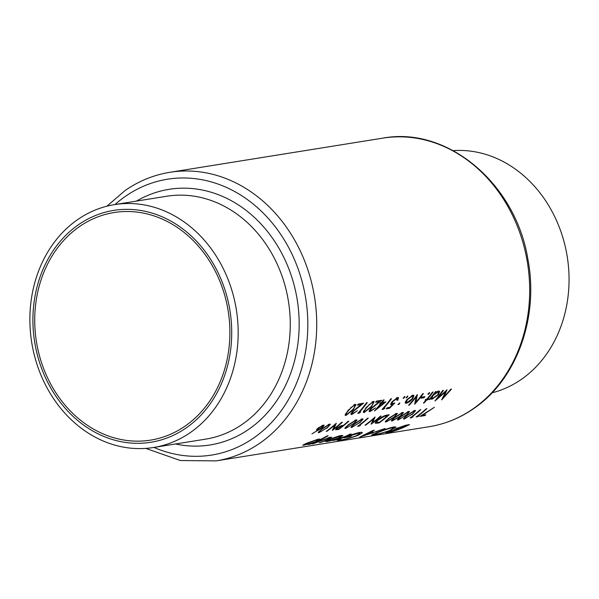 <?xml version="1.0" encoding="UTF-8"?>
<svg xmlns="http://www.w3.org/2000/svg" width="599" height="599" viewBox="0 0 599 599"><rect width="100%" height="100%" fill="white"/><g stroke="black" fill="none" stroke-linecap="round" stroke-linejoin="round"><path stroke-width="0.9" d="M77.488 219.713A122.997 103.62 80.9 0 1 114.544 204.611A122.997 103.62 80.9 0 1 230.712 286.666A122.997 103.62 80.9 0 1 190.579 432.403A122.997 103.62 80.9 0 1 153.516 447.498A122.997 103.62 80.9 0 1 37.348 365.442A122.997 103.62 80.9 0 1 77.488 219.713M78.342 224.82A117.404 98.902 80.9 0 1 215.797 268.202A117.404 98.902 80.9 0 1 186.282 427.843A117.404 98.902 80.9 0 1 48.826 384.461A117.404 98.902 80.9 0 1 78.342 224.82M79.33 226.684A115.248 97.09 80.9 0 1 114.057 212.54A115.248 97.09 80.9 0 1 222.903 289.422A115.248 97.09 80.9 0 1 185.293 425.979A115.248 97.09 80.9 0 1 150.566 440.123A115.248 97.09 80.9 0 1 41.72 363.241A115.248 97.09 80.9 0 1 79.33 226.684M453.181 150.634A122.997 103.62 80.9 0 1 562.978 237.983A122.997 103.62 80.9 0 1 521.452 379.317A122.997 103.62 80.9 0 1 492.041 392.832M325.811 441.298L326.987 441.575L332.902 440.16L339.161 437.974L342.92 435.51L341.355 435.443C338.068 436.162 334.122 437.517 329.54 439.516L325.527 441.613M319.252 439.015L319.686 439.823L318.563 439.097L306.628 443.215L302.765 445.274L310.888 443.582A146.134 123.109 80.9 0 1 308.245 444.533L309.384 444.353A146.134 123.109 -99.1 0 0 328.132 435.78L326.987 435.96A146.134 123.109 80.9 0 1 319.686 439.823L320.046 439.187M337.274 439.876A146.134 123.109 -99.1 0 0 351.156 433.953L350.018 434.14A146.134 123.109 80.9 0 1 345.466 436.342L333.111 440.497L338.24 439.307A146.134 123.109 80.9 0 1 336.136 440.055L337.177 439.688M359.632 437.12L385.082 428.51L375.94 431.849L370.175 432.778L374.255 430.247L373.012 430.449L359.632 437.12M390.293 432.201A146.134 123.109 -99.1 0 0 409.551 424.586L406.107 425.14L396.778 428.315C394.427 429.356 393.618 429.902 394.352 429.955L388.721 431.699C385.546 432.77 385.247 433.07 387.815 432.598L390.159 431.939M386.033 432.778L387.815 432.598L387.553 432.104M373.709 434.919C378.561 434.178 384.251 432.65 390.788 430.329L395.991 427.05L393.85 426.937C389.238 427.993 383.727 429.85 377.318 432.508L371.642 435.069L373.709 434.919L373.297 434.14M338.098 440.078C337.11 440.617 337.701 440.707 339.873 440.355C344.665 439.644 350.4 438.109 357.094 435.758L361.908 433.234L362.32 432.485L359.887 432.388C355.477 433.354 350.175 435.159 343.976 437.802L349.359 436.933A146.134 123.109 -99.1 0 0 351.321 436.132L347.076 436.813L357.903 433.354L359.947 433.451L355.873 435.967C350.497 437.876 345.87 439.134 341.977 439.741C340.262 440.01 339.775 439.913 340.524 439.449L337.656 440.497M340.075 439.561L340.524 439.449M320.315 442.594A146.134 123.109 -99.1 0 0 327.069 440.003L331.801 437.255L330.259 437.225L318.878 441.283A146.134 123.109 80.9 0 1 311.997 443.934L313.135 443.747A146.134 123.109 -99.1 0 0 319.701 441.238L328.604 438.056L329.705 438.094L328.776 438.88L325.736 440.272A146.134 123.109 80.9 0 1 319.17 442.781L320.218 442.414M327.024 428.165L330.371 424.279L329.585 424.107L321.67 429.026L318.226 432.605L318.997 432.718L326.852 427.843M451.481 389.095L450.77 389.208L443.777 397.152L447.004 389.807L437.936 398.073L443.41 390.391L442.698 390.503L434.986 400.986L445.574 391.813L441.68 399.907L451.481 389.095M353.68 423.89L357.026 419.996L356.24 419.832L348.333 424.751L344.882 428.322L345.653 428.442L353.507 423.56M359.003 426.151L360.523 425.297L359.318 425.492A146.134 123.109 -99.1 0 0 368.318 418.08L367.614 418.192A146.134 123.109 80.9 0 1 357.543 426.383L359.003 426.151L358.681 425.552M424.107 402.947A146.134 123.109 -99.1 0 0 426.78 399.967L427.791 399.803A146.134 123.109 -99.1 0 0 428.584 398.867L427.574 399.031A146.134 123.109 -99.1 0 0 433.107 392.038L432.403 392.15A146.134 123.109 80.9 0 1 426.87 399.144L425.859 399.308A146.134 123.109 80.9 0 1 425.058 400.237L426.069 400.08A146.134 123.109 80.9 0 1 423.403 403.06L424.107 402.947L423.89 402.528M424.032 397.721A146.134 123.109 -99.1 0 0 424.916 396.613L421.891 397.092A146.134 123.109 80.9 0 1 421 398.208L424.032 397.721L423.553 396.83M405.201 402.461L406.317 403.359L409.581 401.749L412.644 398.867L413.984 395.475L412.868 395.16L406.684 399.818L405.238 403.06M398.05 404.295L398.238 404.654L399.638 403.689L399.72 402.917L398.006 404.587M424.788 415.594A146.134 123.109 -99.1 0 0 425.859 414.815L422.205 415.399L434.402 407.29L419.944 416.372L424.788 415.594L424.496 415.032M411.506 417.728L413.033 416.874L411.82 417.069A146.134 123.109 -99.1 0 0 420.827 409.656L420.116 409.768A146.134 123.109 80.9 0 1 410.053 417.96L411.506 417.728L411.184 417.129M406.189 415.466L409.529 411.573L408.75 411.408L400.836 416.327L397.392 419.899L398.163 420.019L406.017 415.137M394.075 417.413L397.414 413.52L396.628 413.347L388.721 418.267L385.269 421.846L386.048 421.966L394.075 417.413L393.895 417.084M381.144 416.02L380.44 416.133A146.134 123.109 80.9 0 1 372.585 422.677L375.086 416.994A146.134 123.109 80.9 0 1 365.016 425.185L365.719 425.073A146.134 123.109 -99.1 0 0 373.709 418.738L371.073 424.212A146.134 123.109 -99.1 0 0 381.144 416.02M396.411 397.916L397.002 400.349L397.714 400.237L398.575 397.721L397.699 397.466L391.956 401.832L390.66 404.699L392.674 404.572L389.889 407.342L387.209 407.769A146.134 123.109 80.9 0 1 386.28 408.803L389.507 408.278L394.793 403.007L391.806 403.636L392.63 401.764L396.793 398.635L397.474 398.859L396.86 397.706M374.577 410.892L385.913 401.884L382.177 402.483A146.134 123.109 -99.1 0 0 384.131 399.9L383.427 400.012A146.134 123.109 80.9 0 1 381.473 402.595L380.567 402.745A146.134 123.109 80.9 0 1 379.684 403.868L380.59 403.719A146.134 123.109 80.9 0 1 374.427 410.914L374.532 410.809M371.47 406.743L374.173 401.644L373.334 401.375L366.116 407.605L363.301 412.352L364.125 412.569L371.47 406.743L371.23 406.279M352.744 413.52L352.856 411.73L363.638 403.187L358.284 404.048A146.134 123.109 80.9 0 1 357.423 405.201L361.085 404.617L352.077 411.925L350.894 414.358L351.77 414.553L357.348 410.757L352.744 413.52L351.635 412.471M353.298 409.656L356.001 404.557L355.162 404.288L347.944 410.517L345.121 415.272L345.945 415.489L353.298 409.656L353.051 409.199M359.258 413.13L360.658 412.03L359.445 412.224A146.134 123.109 -99.1 0 0 367.269 402.603L366.566 402.715A146.134 123.109 80.9 0 1 357.805 413.37L359.258 413.13L358.801 412.269M370.916 410.607L371.036 408.817L381.81 400.267L376.464 401.128A146.134 123.109 80.9 0 1 375.595 402.288L379.264 401.697L370.257 409.012L369.066 411.438L369.942 411.64L375.521 407.844L370.916 410.607L369.808 409.559M383.495 409.244L384.887 408.144L383.674 408.338A146.134 123.109 -99.1 0 0 391.506 398.717L390.803 398.829A146.134 123.109 80.9 0 1 382.035 409.476L383.495 409.244L383.031 408.383M403.172 397.938L403.382 398.335L404.744 397.294L404.789 396.456L403.142 398.253M389.223 414.725L386.782 415.114C384.229 415.594 381.278 417.196 377.939 419.921C375.64 421.748 374.809 422.872 375.438 423.306L379.152 422.916A146.134 123.109 -99.1 0 0 389.223 414.725M400.132 416.44L403.471 412.546L402.693 412.374L394.778 417.301L391.334 420.872L392.105 420.992L400.132 416.44L399.952 416.11M412.247 414.493L415.594 410.607L414.808 410.435L406.893 415.354L403.449 418.933L404.22 419.045L412.075 414.171M417.563 416.754L419.09 415.901L417.877 416.095A146.134 123.109 -99.1 0 0 426.885 408.683L426.181 408.795A146.134 123.109 80.9 0 1 416.11 416.986L417.563 416.754L417.248 416.155M406.1 397.466L406.309 397.863L407.672 396.823L407.717 395.984L406.07 397.788M423.411 393.595L422.707 393.708A146.134 123.109 80.9 0 1 415.886 402.191L417.353 394.569A146.134 123.109 80.9 0 1 408.593 405.216L409.297 405.104A146.134 123.109 -99.1 0 0 416.26 396.845L414.65 404.25A146.134 123.109 -99.1 0 0 423.411 393.595M427.911 393.97L428.12 394.367L429.483 393.326L429.528 392.487L427.881 394.284M429.101 399.593L429.805 399.481A146.134 123.109 -99.1 0 0 431.01 398.073L430.958 398.979L432.021 399.234L438.356 394.778L439.688 391.372L438.595 391.035L435.069 392.981A146.134 123.109 -99.1 0 0 436.139 391.551L435.428 391.671A146.134 123.109 80.9 0 1 429.101 399.593M359.744 422.916L363.084 419.03L362.298 418.858L354.391 423.778L350.939 427.357L351.718 427.469L359.565 422.594M338.764 429.401A146.134 123.109 -99.1 0 0 348.835 421.209L348.124 421.322A146.134 123.109 80.9 0 1 343.564 425.26L340.831 425.814L336.683 428.105L335.582 429.82L338.764 429.401L338.465 428.839M311.937 433.856L322.771 427.364L324.201 425.283L323.37 425.103L317.904 428.158L316.474 430.104L318.189 430.03L311.937 433.856M342.366 422.243L341.662 422.355A146.134 123.109 80.9 0 1 333.815 428.899L336.309 423.216A146.134 123.109 80.9 0 1 326.245 431.407L326.949 431.295A146.134 123.109 -99.1 0 0 334.931 424.953L332.303 430.434A146.134 123.109 -99.1 0 0 342.366 422.243M391.222 431.767L389.672 432.014C387.95 432.336 388.025 432.164 389.897 431.505L397.534 429.603A146.134 123.109 80.9 0 1 391.222 431.767M389.672 432.014C387.95 432.336 388.025 432.164 389.897 431.505L389.807 431.332M396.508 429.236L396.77 429.723M397.302 429.169L397.534 429.603M396.605 429.243C395.774 429.281 396.209 428.914 397.916 428.128L406.519 425.709A146.134 123.109 80.9 0 1 399.511 428.832L396.605 429.243L395.961 428.689M404.617 425.447L404.894 425.971M406.204 425.118L406.519 425.709M345.286 414.238L345.945 415.489M346.858 414.463C345.937 414.081 346.536 412.726 348.648 410.405L351.126 407.634L354.279 405.456C355.282 405.942 354.72 407.38 352.586 409.776L346.858 414.463L345.795 413.332M348.408 409.956L348.648 410.405M350.894 407.2L351.126 407.634M353.912 404.774L354.855 405.658L354.279 404.58M351.096 413.295L351.77 414.553M360.591 403.674L361.085 404.617M356.839 407.867L357.049 408.256M352.639 411.318L352.856 411.73M359.22 411.805L359.445 412.224M363.458 411.326L364.125 412.569M365.038 411.55C364.11 411.161 364.709 409.813 366.82 407.492L369.298 404.722L372.451 402.543C373.454 403.03 372.892 404.467 370.759 406.863L365.038 411.55L363.967 410.42M366.581 407.043L366.82 407.492M369.066 404.288L369.298 404.722M372.091 401.862L373.027 402.745L372.458 401.667M369.276 410.375L369.942 411.64M378.763 400.761L379.264 401.697M375.019 404.954L375.221 405.343M370.811 408.406L371.036 408.817M380.275 403.12L380.59 403.719M381.93 402.011L382.177 402.483M381.301 403.606L383.645 403.232L377.475 408.204A146.134 123.109 -99.1 0 0 381.301 403.606L380.814 402.7M383.165 402.326L383.645 403.232M377.243 407.769L377.475 408.204M383.45 407.912L383.674 408.338M389.08 407.47L389.507 408.278M392.293 403.853L392.674 404.572M390.833 403.539L391.574 404.924M397.399 399.645L397.714 400.237M392.39 401.308L392.63 401.764M404.392 396.62L404.744 397.294M372.189 421.936L372.585 422.677M378.853 422.355L379.152 422.916M387.149 415.055L387.516 415.743A146.134 123.109 80.9 0 1 379.511 422.25L376.531 422.332M376.823 422.512C376.135 422.243 376.741 421.344 378.643 419.809L384.109 416.47L387.516 415.743M383.869 416.02L384.109 416.47M385.584 421.097L386.048 421.966M387.089 421.187C386.228 420.977 387.006 419.966 389.425 418.162L395.61 414.261C396.545 414.56 395.797 415.654 393.363 417.525L387.089 421.187L386.213 420.423M395.347 413.767L396.149 414.388L395.729 413.602M391.641 420.124L392.105 420.992M393.146 420.221C392.293 420.004 393.064 418.993 395.482 417.189L401.667 413.288C402.603 413.587 401.854 414.68 399.421 416.552L393.146 420.221L392.278 419.45M401.405 412.793L402.206 413.415L401.794 412.636M397.699 419.15L398.163 420.019M399.204 419.248C398.35 419.03 399.129 418.02 401.54 416.215L407.724 412.314C408.66 412.614 407.912 413.707 405.478 415.586L399.204 419.248L398.335 418.476M407.462 411.82L408.263 412.441L407.852 411.663M403.763 418.184L404.22 419.045M405.261 418.274C404.407 418.065 405.186 417.054 407.597 415.242L413.782 411.341C414.718 411.648 413.969 412.733 411.535 414.613L405.261 418.274L404.392 417.503M413.52 410.847L414.321 411.468L413.909 410.689M375.723 434.327L374.053 434.402L378.456 432.328C383.727 430.179 388.242 428.697 392.016 427.881L393.783 427.956L389.635 430.509C384.311 432.426 379.676 433.698 375.723 434.327M391.753 427.386L392.016 427.881M369.965 432.381L370.175 432.778M363.63 435.907L368.827 433.511L373.372 432.778L363.496 435.653M373.117 432.306L373.372 432.778M339.528 439.711L339.873 440.355M357.64 432.867L357.903 433.354M349.112 436.484L349.359 436.933M361.384 432.231L361.908 433.234M303.835 444.48L304.232 445.222M306.007 444.6C304.052 444.892 304.644 444.361 307.789 443.02L316.946 439.928L318.174 440.003L315.336 441.8L306.007 444.6L304.846 444.615L304.584 444.114M316.721 439.509L316.946 439.928M328.379 437.637L328.604 438.056M326.605 440.849L326.987 441.575M328.754 440.954C326.882 441.208 327.533 440.669 330.693 439.329L339.715 436.274L340.891 436.334L338.031 438.154L328.754 440.954L327.675 440.969L327.406 440.46M339.491 435.855L339.715 436.274M399.316 403.075L399.638 403.689M407.32 396.149L407.672 396.823M409.372 401.352L409.581 401.749M405.441 401.719L406.317 403.359M412.382 398.372L412.644 398.867M407.118 402.431L406.332 402.214L407.395 399.698L412.112 396.179L412.966 396.441L411.94 398.971L407.118 402.431M407.163 399.248L407.395 399.698M411.76 395.512L412.112 396.179M416.006 396.366L416.26 396.845M409.08 404.684L409.297 405.104M415.324 401.135L415.886 402.191M429.124 392.652L429.483 393.326M426.383 399.226L426.78 399.967M425.739 399.451L426.069 400.08M427.342 398.59L427.574 399.031M427.222 398.732L427.791 399.803M429.573 399.039L429.805 399.481M434.814 392.495L435.069 392.981M438.094 394.284L438.356 394.778M431.01 397.332L432.021 399.234M430.771 397.624L431.01 398.073M432.815 398.305L431.954 398.08L433.04 395.595L437.817 392.053L438.655 392.323L437.659 394.876L432.815 398.305M432.792 395.13L433.04 395.595M437.465 391.394L437.817 392.053M351.254 426.608L351.718 427.469M352.759 426.698C351.898 426.488 352.676 425.477 355.095 423.665L361.279 419.764C362.215 420.071 361.467 421.157 359.033 423.036L352.759 426.698L351.883 425.926M361.017 419.27L361.818 419.892L361.399 419.113M345.196 427.574L345.653 428.442M346.701 427.671C345.84 427.461 346.619 426.451 349.03 424.639L355.222 420.738C356.158 421.045 355.409 422.13 352.968 424.01L346.701 427.671L345.825 426.9M354.96 420.243L355.761 420.865L355.342 420.086M339.124 428.734L336.601 428.959L337.394 427.993L342.531 426.099A146.134 123.109 80.9 0 1 339.124 428.734M340.898 425.792L341.175 426.308M342.209 425.492L342.531 426.099M445.356 391.402L445.574 391.813M437.682 397.594L437.936 398.073M443.41 396.456L443.777 397.152M318.458 429.378L318.668 428L322.337 426.016L322.097 427.446L318.458 429.378L317.433 428.577L318.189 430.03M316.766 429.288L317.275 430.239M322.067 425.515L322.958 426.129L322.532 425.327M318.541 431.857L318.997 432.718M320.046 431.946C319.185 431.737 319.963 430.726 322.374 428.914L328.559 425.013C329.502 425.32 328.746 426.406 326.313 428.285L320.046 431.946L319.17 431.175M328.297 424.519L329.106 425.14L328.686 424.362M333.418 428.158L333.815 428.899M153.516 447.498L205.607 439.142A122.997 103.62 -99.1 0 0 242.67 424.047A122.997 103.62 -99.1 0 0 282.803 278.31A122.997 103.62 -99.1 0 0 166.634 196.255L114.544 204.611M136.49 201.092A129.451 109.063 80.9 0 1 283.597 256.926A129.451 109.063 80.9 0 1 249.072 429.079A129.451 109.063 80.9 0 1 175.462 443.979M153.98 447.423A139.679 117.674 -99.1 0 0 253.774 437.914A139.679 117.674 -99.1 0 0 288.883 247.986A139.679 117.674 -99.1 0 0 125.341 196.382A139.679 117.674 -99.1 0 0 115.015 204.536M260.176 442.946A146.134 123.109 80.9 0 1 216.142 460.886L429.094 426.72A146.134 123.109 -99.1 0 0 473.128 408.78A146.134 123.109 -99.1 0 0 520.808 235.632A146.134 123.109 -99.1 0 0 382.791 138.144L169.839 172.31A146.134 123.109 80.9 0 1 307.856 269.797A146.134 123.109 80.9 0 1 260.176 442.946M377.22 422.542L377.565 423.171M386.25 415.212L386.61 415.886M336.9 429.049L337.215 429.648M318.668 429.333L318.982 429.917M169.839 172.31C153.741 174.93 138.826 181.003 125.086 190.527L106.892 206.191M145.752 448.389L180.389 460.534L216.142 460.886M382.791 138.144C447.296 125.985 515.612 183.579 527.824 258.835C539.197 316.923 516.915 379.392 473.846 408.496C460.107 418.02 445.192 424.092 429.094 426.72M391.806 403.636L391.312 402.708M376.524 422.31L376.112 421.546M374.053 434.395L373.798 433.931M393.783 427.956L393.296 427.035M359.947 433.451L359.43 432.471M318.174 440.003L317.769 439.254M329.705 438.094L329.33 437.397M340.891 436.334L340.509 435.608M406.324 402.199L405.755 401.135M412.966 396.441L412.352 395.28M431.954 398.08L431.34 396.927M438.648 392.308L438.041 391.169M336.601 428.959L336.309 428.412"/></g></svg>
